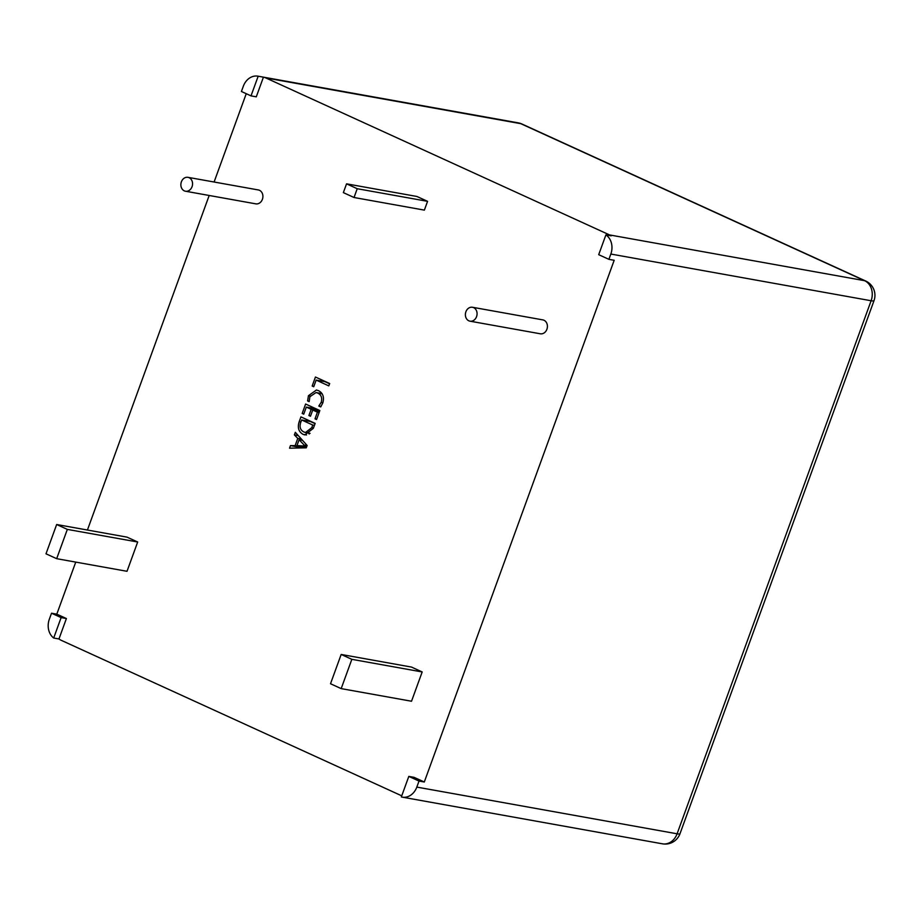 <?xml version="1.0" encoding="UTF-8"?>
<svg xmlns="http://www.w3.org/2000/svg" width="920" height="920" viewBox="0 0 920 920"><rect width="100%" height="100%" fill="white"/><g stroke="black" fill="none" stroke-linecap="round" stroke-linejoin="round"><path stroke-width="1.38" d="M468.832 320.804A7.061 5.807 -79.8 0 0 469.982 321.172A7.061 5.807 -79.8 0 0 476.778 315.962A7.061 5.807 -79.8 0 0 473.627 307.625A7.061 5.807 -79.8 0 0 472.477 307.268A7.061 5.807 -79.8 0 0 465.669 312.478A7.061 5.807 -79.8 0 0 468.832 320.804M469.982 321.172L540.327 333.787A7.061 5.807 -79.8 0 0 547.124 328.578A7.061 5.807 -79.8 0 0 543.973 320.252A7.061 5.807 -79.8 0 0 542.823 319.884L472.477 307.268M184.322 190.865A7.061 5.807 -79.8 0 0 185.472 191.222A7.061 5.807 -79.8 0 0 192.268 186.012A7.061 5.807 -79.8 0 0 189.117 177.686A7.061 5.807 -79.8 0 0 187.967 177.33A7.061 5.807 -79.8 0 0 181.159 182.539A7.061 5.807 -79.8 0 0 184.322 190.865M185.472 191.222L255.817 203.849A7.061 5.807 -79.8 0 0 262.614 198.639A7.061 5.807 -79.8 0 0 259.463 190.302A7.061 5.807 -79.8 0 0 258.313 189.945L187.967 177.33M61.122 617.596L51.532 613.214L49.323 619.252A15.697 12.903 -79.8 0 0 53.693 638.02L61.122 617.596L66.401 618.539L56.798 614.157L75.751 562.097M51.532 613.214L56.798 614.157M87.423 530.035L209.185 195.477M214.095 182.011L246.238 93.702M243.34 86.204L241.419 91.494L251.01 95.876L256.289 96.83L263.442 77.153L258.175 76.21A15.697 12.903 -79.8 0 0 257.968 76.176A15.697 12.903 -79.8 0 0 243.34 86.204M303.738 414.172L302.185 413.459L305.612 404.029L319.838 410.527L316.56 419.531L315.008 418.818L317.423 412.171L312.731 410.032L310.477 416.242L308.913 415.529L311.178 409.319L306.314 407.1L303.738 414.172M306.268 447.822L289.547 448.178L290.478 445.602L295.124 445.648L297.758 438.391L294.377 434.895L295.32 432.319L307.13 445.464L306.268 447.822M427.57 201.33L416.898 196.466L346.553 183.839L343.355 192.625L354.027 197.501L424.373 210.117L427.57 201.33L357.224 188.715L346.553 183.839M422.176 671.956L411.516 667.081L341.171 654.453L330.51 683.744L341.182 688.62L411.527 701.235L422.176 671.956L351.842 659.33L341.171 654.453M401.741 795.834L61.134 640.262A15.697 12.903 -79.8 0 1 58.972 638.963L66.401 618.539M424.292 782L414.092 777.342L408.813 776.399L401.338 796.938A15.697 12.903 -79.8 0 0 402.19 797.134A15.697 12.903 -79.8 0 0 416.817 787.094L419.014 781.057L424.292 782L614.181 260.291L608.902 259.336L610.834 254.046A15.697 12.903 -79.8 0 0 605.912 234.887L598.702 254.679L608.902 259.336M605.912 234.887L611.19 235.83A15.697 12.903 -79.8 0 0 609.581 234.933L864.581 280.68L520.8 123.671L265.799 77.924L609.581 234.933M265.799 77.924A15.697 12.903 -79.8 0 0 263.442 77.153M137.678 542.006L127.006 537.13L56.66 524.515L46 553.805L56.672 558.681L127.017 571.297L137.678 542.006L67.332 529.391L56.66 524.515M313.731 386.745L312.167 386.032L315.445 377.027L329.671 383.525L328.808 385.882L316.147 380.098L313.731 386.745M299.195 421.671L300.932 416.886L315.157 423.384L313.352 428.341L304.819 434.918L303.082 434.366C298.609 431.802 297.309 427.57 299.195 421.671L300.909 421.969M309.166 401.649L307.602 400.936L308.453 395.692L316.457 390.011L318.469 390.655C323 393.058 324.438 397.187 322.77 403.041L320.7 406.916L318.791 406.053L321.195 402.35C322.414 397.888 321.252 394.795 317.722 393.07L316.054 392.529L309.891 396.727L309.166 401.649M53.693 638.02L58.972 638.963M251.01 95.876L258.175 76.21M419.014 781.057L408.813 776.399M341.182 688.62L351.842 659.33M56.672 558.681L67.332 529.391M354.027 197.501L357.224 188.715M313.881 386.331L312.167 386.032M323.23 381.374L323.472 380.696M329.567 383.789L324.944 381.673L316.147 380.098M298.988 447.971L299.276 447.189L290.478 445.602M299.276 447.189L303.91 447.223L295.124 445.648M301.358 439.035L297.758 438.391M298.252 435.585L294.377 434.895M302.496 440.3L299.103 439.702L296.964 445.579L306.509 447.154M307.084 445.567L304.094 445.027L299.103 439.702M306.889 446.108L304.094 445.027M306.866 446.166L304.991 445.774M296.964 445.579L306.866 446.177M308.717 421.233L308.971 420.555M306.521 434.976L303.082 434.366M309.178 433.987L308.476 433.044M315.065 423.648L310.431 421.532L301.634 419.957L300.725 422.452C299.276 426.995 300.334 430.169 303.899 431.986L305.52 432.515L311.799 427.627L312.742 425.028L301.634 419.957M313.501 427.926L311.799 427.627M314.445 425.339L312.742 425.028M303.887 413.77L302.185 413.459M313.398 408.376L313.651 407.698M316.71 419.117L315.008 418.818M319.125 412.482L317.423 412.171M319.573 411.263L312.731 410.032M310.626 415.84L308.913 415.529M319.723 410.849L311.178 409.319M319.746 410.791L315.111 408.675L306.314 407.1M309.131 401.212L307.602 400.936M310.19 396.002L308.453 395.692M319.803 393.197L320.976 392.346M321.057 406.456L318.791 406.053M322.897 402.649L321.195 402.35M322.184 393.863L317.722 393.07M416.817 787.094L677.097 833.796L871.113 300.748L610.834 254.046M518.247 122.866A15.697 12.903 100.2 0 1 520.8 123.671A15.697 8.74 114.5 0 1 521.996 124.039A15.697 15.697 0 0 0 518.247 122.866L257.968 76.176M864.581 280.68A15.697 12.903 100.2 0 1 871.113 300.748A15.697 1.84 -160 0 0 874 300.69A15.697 15.697 0 0 0 865.777 281.06A15.697 8.74 114.5 0 0 864.581 280.68M679.983 833.75A15.697 1.84 -160 0 1 677.097 833.796A15.697 12.903 -79.8 0 1 662.469 843.824A15.697 15.697 0 0 0 679.983 833.75L874 300.69M865.777 281.06L521.996 124.039M662.469 843.824L402.19 797.134M305.52 432.515L310.074 433.331M316.054 392.529L322.011 393.599"/></g></svg>
